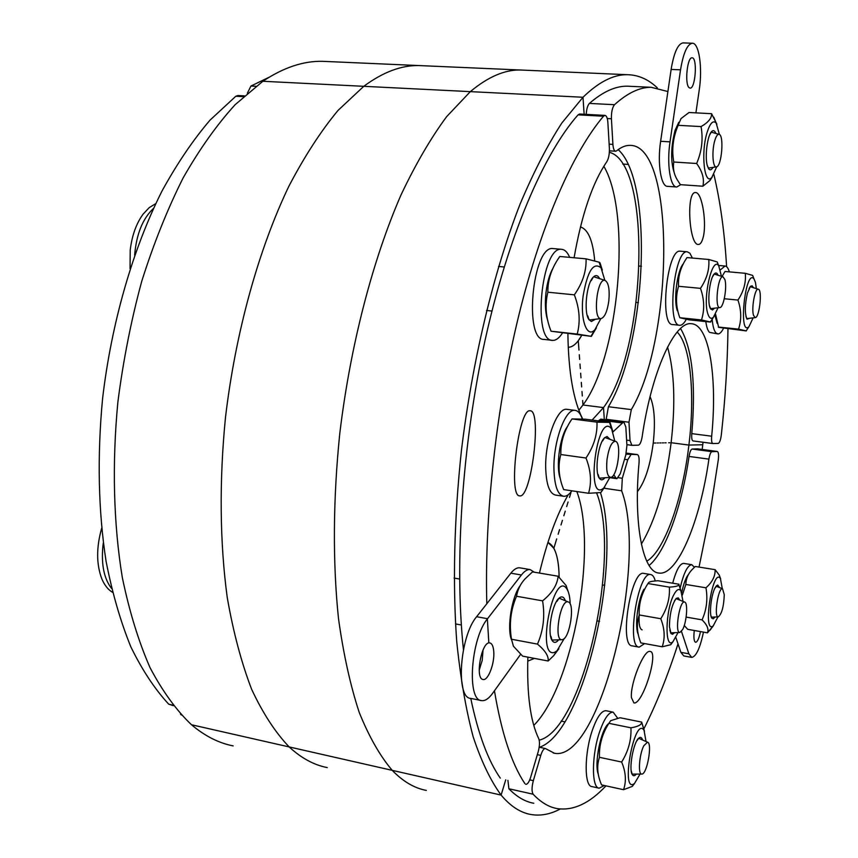 <?xml version="1.0" encoding="UTF-8"?>
<svg xmlns="http://www.w3.org/2000/svg" width="858" height="858" viewBox="0 0 858 858"><rect width="100%" height="100%" fill="white"/><g stroke="black" fill="none" stroke-linecap="round" stroke-linejoin="round"><path stroke-width="1.29" d="M327.241 61.529L322.383 61.315C303.292 60.929 283.44 67.578 262.838 81.274L235.21 104.622C216.977 124.603 199.614 149.024 183.151 177.896C167.471 209.095 153.668 243.533 141.752 281.22C131.167 320.259 123.22 360.489 117.889 401.919C111.926 464.049 113.567 524.388 122.319 577.52C129.344 611.411 138.567 641.43 150 667.567C162.452 691.183 176.276 710.242 191.473 724.742C204.815 736.003 218.715 743.06 233.172 745.913M322.383 61.315L418.768 65.551C401.254 65.229 382.925 72.158 363.771 86.315L262.838 81.274L363.771 86.315L337.998 110.446C320.903 131.07 304.558 156.295 288.942 186.1C258.698 249.142 235.639 331.756 225.515 417.16C219.144 481.134 219.863 543.125 227.241 597.511C233.301 632.164 241.43 662.773 251.651 689.328C262.838 713.255 275.343 732.453 289.167 746.932L191.473 724.742L289.167 746.932C301.319 758.15 314.017 765.036 327.284 767.599C314.017 765.036 301.319 758.15 289.167 746.932L392.224 770.355C403.035 781.488 414.393 788.18 426.308 790.411C414.393 788.18 403.035 781.488 392.224 770.355L501.115 795.098C510.403 806.134 520.248 812.58 530.662 814.457C540.39 816.162 550.246 814.339 560.22 809.008M641.376 544.111C655.63 520.012 665.551 486.218 671.128 442.717L688.899 445.077C682.636 498.97 664.435 551.179 646.75 561.196M702.176 449.453L702.756 444.744L688.899 445.077L702.756 444.744L703.056 442.245M505.727 779.836L501.115 795.098L505.727 779.836M596.696 493.157C621.621 555.619 583.032 729.944 539.221 740.143M655.866 443.007L653.228 443.06C655.491 422.222 654.44 406.756 650.064 396.653C654.44 406.756 655.491 422.222 653.228 443.06C650.203 465.819 644.937 481.992 637.451 491.602C644.937 481.992 650.203 465.819 653.228 443.06L655.866 443.007M658.472 442.953L657.174 442.985L658.472 442.953M661.046 442.91L659.759 442.932L661.046 442.91M663.609 442.857L662.333 442.889L663.609 442.857M666.14 442.814L664.875 442.835L666.14 442.814M668.639 442.771L669.884 442.739L668.639 442.771M667.545 347.072C674.42 371.332 675.611 403.217 671.128 442.717L688.899 445.077C695.141 394.605 690.669 345.452 677.187 332.035M556.713 538.888L553.839 548.23L547.919 542.428C555.04 545.817 558.773 557.4 559.116 577.155C558.998 564.371 557.239 554.729 553.839 548.23L556.713 538.888M559.577 529.59L558.14 534.234L559.577 529.59M562.419 520.345L560.993 524.967L562.419 520.345M565.25 511.154L563.835 515.744L565.25 511.154M568.071 502.016L566.655 506.574L568.071 502.016M570.87 492.91L569.465 497.458L570.87 492.91M533.762 725.439C572.951 686.261 597.908 546.836 576.833 491.537M527.734 661.143L534.416 658.386L527.734 661.143M681.745 592.663C683.622 583.526 685.939 577.348 688.695 574.12M719.605 587.601L717.706 585.049L714.939 588.084C711.067 595.313 709.019 614.714 711.754 618.125L713.255 618.822L715.057 617.009M722.286 588.663L720.43 578.506C712.569 566.57 702.123 635.413 713.266 625.814L717.932 616.891M684.266 625.471L687.676 629.322L707.475 632.829C708.933 629.139 707.131 624.817 702.069 619.862C706.617 609.738 707.914 599.056 705.952 587.805C712.29 582.207 715.347 576.158 715.122 569.669L719.261 575.107L720.623 578.818M715.122 569.669L695.27 566.462L691.859 569.851C687.977 573.991 685.971 578.86 685.842 584.47L682.378 595.044M713.459 625.654L707.475 632.829M686.132 617.095L702.069 619.862M685.842 584.47L705.952 587.805M724.281 594.712C723.777 606.627 721.771 614.017 718.275 616.881C713.62 617.599 718.264 586.936 722.533 588.76L724.281 594.712M680.083 588.341C683.633 573.101 687.526 565.218 691.773 564.693L694.433 567.235M681.488 631.413L688.867 653.807L680.877 652.348L683.805 655.941L691.58 657.367M703.463 632.121C700.042 648.165 696.138 656.595 691.741 657.4L688.867 653.807M700.493 631.595C699.066 638.384 697.447 641.956 695.613 642.31C693.94 641.484 693.5 637.537 694.272 630.491M683.815 563.406L683.633 563.374C679.826 563.631 676.179 570.238 672.693 583.204M675.9 637.58L680.877 652.348M643.779 745.827L647.479 742.181C652.691 742.931 646.953 774.935 641.741 774.055C637.794 774.667 639.242 754.439 643.779 745.827M598.326 774.334C593.929 764.049 600.89 729.461 608.44 723.766M642.588 740.004C641.763 737.408 640.529 736.754 638.899 738.062C633.461 741.838 628.485 769.218 632.282 774.57C633.333 776.265 634.673 776.115 636.304 774.098M646.031 741.537L644.079 730.437C634.512 714.51 619.819 795.345 634.502 783.472L640.057 774.077M641.73 722.114L620.034 717.738L610.692 720.688L608.88 723.326C602.209 733.815 599.056 745.141 599.42 757.314C596.771 765.508 597.232 774.077 600.815 783.043L601.533 784.888L623.53 789.703C626.501 781.359 625.868 772.125 621.653 762.033C628.367 751.265 631.467 739.864 630.952 727.82C638.062 726.608 641.655 724.753 641.72 722.243L644.487 731.241M634.287 783.633L632.292 786.378L623.53 789.703M608.88 723.326L630.952 727.82M599.42 757.314L621.653 762.033M604.311 785.499L599.174 788.191C591.237 788.041 591.623 753.882 600.01 730.651C604.525 718.167 608.912 712.001 613.159 712.161L617.653 718.189M598.905 788.127L591.988 786.604C583.955 786.443 584.298 752.327 592.728 729.15C597.275 716.698 601.705 710.553 606.005 710.724L606.274 710.789M180.47 714.07L181.349 715.014M631.424 697.608C630.04 683.569 644.101 649.184 650.032 651.458C659.266 651.34 642.653 705.104 633.923 702.916L631.424 697.608M697.854 448.884L717.331 451.469C718.511 452.08 718.843 454.826 718.318 459.727L709.888 514.006L699.045 567.074M697.672 448.852L692.127 449.034C690.84 449.463 689.811 451.93 689.038 456.445C681.874 506.059 665.583 552.112 649.088 565.476M717.267 451.469L711.915 451.673L692.127 449.034M507.925 780.33L508.891 788.77C516.806 796.878 525.107 801.715 533.794 803.27M600.471 492.664C622.758 562.14 583.923 733.011 539.425 747.254M689.038 456.445L708.901 459.127C709.673 454.59 710.671 452.102 711.915 451.673M708.901 459.127C700.192 520.924 677.563 575.868 659.051 573.069C643.071 572.565 633.247 524.592 639.038 462.934C639.371 457.925 638.802 455.148 637.333 454.601L626.018 454.182M624.527 459.287L627.766 459.738L630.866 454.847M627.766 459.738L622.307 478.281L618.446 477.724M603.71 488.191L621.653 490.808L622.307 478.281M621.653 490.808C648.391 561.69 600.15 762.279 554.45 753.249L545.356 748.519C543.747 748.541 542.224 750.825 540.776 755.383L533.344 780.651L529.74 779.858M508.891 788.77L533.161 794.229C531.617 791.687 531.681 787.161 533.344 780.651M533.161 794.229C540.776 802.316 548.777 807.099 557.174 808.59C573.348 810.939 589.607 803.356 605.952 785.853M643.715 729.171C656.338 704.139 667.771 675.707 678.013 643.854M682.657 629.536L679.858 632.485C674.409 633.247 679.611 599.957 684.598 602.059C688.17 602.359 686.775 621.986 682.657 629.536M638.309 634.545C634.405 626.876 637.805 599.603 643.972 589.221M679.75 600.107L678.281 597.865L676.308 598.358C671.921 604.354 669.626 613.835 669.444 626.79L671.053 633.612L672.533 634.298L674.56 632.689M683.022 601.415L680.92 590.894C679.053 588.277 676.769 589.414 674.056 594.315C665.293 609.641 664.478 650.482 672.983 641.666L678.056 632.55M679.032 584.255L657.968 580.748C653.12 581.038 650.117 581.563 648.948 582.303L647.962 583.537C641.623 593.328 638.717 603.796 639.221 614.95C636.325 623.745 636.872 633.065 640.84 642.899L662.204 646.793C665.207 638.159 664.736 628.807 660.778 618.736C667.159 608.708 670.023 598.165 669.369 587.129C675.439 586.743 678.624 585.96 678.925 584.77L681.155 591.301M671.964 643.06L670.752 644.712L662.204 646.793M639.221 614.95L660.778 618.736M647.962 583.537L669.369 587.129M642.106 629.869C639.596 628.957 638.631 623.97 639.221 614.939M644.615 643.586L639.21 647.146C625.922 647.361 638.073 570.827 650.675 574.538C652.659 574.839 654.193 576.973 655.265 580.952M638.963 647.104L632.239 645.87C618.8 646.053 630.952 569.658 643.715 573.391L643.972 573.434M627.059 74.689L520.184 69.991C504.45 69.766 487.837 76.984 470.334 91.634C487.837 76.984 504.45 69.766 520.184 69.991L418.768 65.551C401.254 65.229 382.925 72.158 363.771 86.315L583 97.254L584.126 114.264L583 97.254L561.754 123.112C547.468 145.195 533.59 172.168 520.109 204.032C493.8 271.418 472.458 359.716 461.422 450.568C454.129 518.575 452.616 584.148 456.703 641.226C460.392 677.498 465.873 709.33 473.144 736.722C481.284 761.26 490.604 780.726 501.115 795.098L289.167 746.932C275.343 732.453 262.838 713.255 251.651 689.328C241.43 662.773 233.301 632.164 227.241 597.511C219.863 543.125 219.144 481.134 225.515 417.16C235.639 331.756 258.698 249.142 288.942 186.1C304.558 156.295 320.903 131.07 337.998 110.446L363.771 86.315L470.334 91.634L446.675 116.602C430.888 137.923 415.69 163.996 401.072 194.798C372.651 259.942 350.375 345.302 339.8 433.344C333.001 499.27 332.668 562.998 338.513 618.704C343.457 654.15 350.343 685.37 359.191 712.333C368.951 736.572 379.965 755.909 392.224 770.355C379.965 755.909 368.951 736.572 359.191 712.333C350.343 685.37 343.457 654.15 338.513 618.704C332.668 562.998 333.001 499.27 339.8 433.344C350.375 345.302 372.651 259.942 401.072 194.798C415.69 163.996 430.888 137.923 446.675 116.602L470.334 91.634L583 97.254C598.637 82.078 613.32 74.549 627.059 74.689C638.127 74.828 648.208 79.215 657.303 87.838M578.85 410.263L582.968 404.997L603.517 407.582L604.311 419.605L603.517 407.582L592.106 420.077M609.352 152.295C652.766 163.492 646.235 350.707 603.517 407.582L582.968 404.997C618.929 357.25 632.024 214.189 603.828 166.248M578.968 350.075L578.281 340.723L581.756 335.306C577.38 343.189 572.865 347.179 568.221 347.297C571.578 347.276 574.935 345.088 578.281 340.723L578.968 350.075M579.643 359.373L579.3 354.729L579.643 359.373M580.308 368.608L579.976 363.996L580.308 368.608M580.984 377.788L580.651 373.198L580.984 377.788M581.649 386.915L581.316 382.357L581.649 386.915M582.314 395.978L581.981 391.452L582.314 395.978M582.968 404.997L582.636 400.493L582.968 404.997M594.701 260.735C592.91 240.626 588.159 229.365 580.448 226.941C588.159 229.365 592.91 240.626 594.701 260.735M674.409 173.273C670.538 161.84 670.752 147.555 675.042 130.416L678.764 122.319M715.851 133.44C714.703 130.534 713.298 129.912 711.636 131.574C707.378 135.51 704.665 156.81 707.303 165.615L708.697 168.865C710.038 170.495 711.486 169.991 713.03 167.374M719.401 134.492L716.194 123.134C713.191 119.906 710.177 122.951 707.153 132.25C700.6 152.66 704.397 186.669 711.904 177.306L716.72 166.763M711.582 113.685L689.006 112.505L681.016 118.586L678.152 125.322C673.026 137.344 671.567 149.582 673.777 162.023C672.779 168.243 673.895 174.099 677.123 179.59L680.383 184.663L702.874 186.229C704.515 179.032 702.423 171.461 696.632 163.492C701.812 151.426 703.292 139.125 701.05 126.587C708.311 122.415 711.818 118.114 711.582 113.685L716.88 124.195M712.355 176.791L709.974 180.512L702.874 186.229M673.777 162.023L696.632 163.492M678.152 125.322L701.05 126.587M714.864 140.337C716.13 136.24 717.47 134.234 718.907 134.309C724.356 134.341 721.739 167.01 716.323 166.87C712.666 167.943 711.668 150.429 714.864 140.337M680.737 184.684L676.801 187.001C670.302 187.612 666.602 164.007 670.023 141.849L660.628 141.291C657.196 163.395 661.014 186.947 667.599 186.347L676.512 186.98M695.913 112.87L699.249 89.897C702.681 67.825 699.055 42.546 692.234 43.232C687.204 44.284 683.3 53.142 680.533 69.82L670.023 141.849M688.985 87.57C684.545 83.827 687.279 57.025 692.031 57.818C697.608 57.121 695.57 88.835 690.1 88.138L688.985 87.57M683.225 42.911L682.936 42.9C677.841 43.94 673.905 52.778 671.128 69.423L660.628 141.291M753.463 315.261C751.308 308.161 755.029 287.913 758.247 289.221C762.558 289.318 759.48 317.964 755.201 317.642L753.463 315.261M717.149 323.369L714.928 315.304M715.572 314.167L718.639 327.348L746.321 330.931L738.534 329.129C741.634 319.862 741.43 310.178 737.934 300.064C743.704 291.377 746.16 282.454 745.291 273.305L724.999 271.482L722.061 276.458M753.442 287.698L752.134 285.8L750.503 286.272L747.404 293.136C744.798 304.944 744.658 313.62 747.007 319.165L750.096 318.211M756.348 288.62L755.448 282.4L754.021 278.957C745.42 267.492 738.019 337.28 748.927 326.705L753.131 317.878M745.291 273.305L752.605 275.375L754.021 278.957M752.959 276.083L753.27 277.08M718.296 327.037L738.534 329.129M724.302 298.745L737.934 300.064M723.476 328.378C721.578 332.121 719.712 333.976 717.889 333.923L716.087 333.033C714.081 330.952 712.784 326.34 712.172 319.197M720.42 269.852L725.021 266.034C726.801 266.162 728.238 268.114 729.332 271.879M717.685 333.901L709.469 332.346C707.775 330.63 706.552 327.037 705.812 321.568M725.021 266.034L718.607 265.465M724.871 279.536C727.294 287.162 723.584 307.893 719.841 307.572C714.349 308.794 717.824 275.118 723.015 276.802L724.871 279.536M677.327 310.725C673.337 299.968 677.198 270.163 683.429 263.674M718.049 275.225C717.095 272.876 715.883 272.383 714.435 273.756C709.491 277.874 706.745 304.601 710.799 309.094L712.569 309.942L714.532 308.183M721.449 276.297L718.747 265.894C712.376 255.352 702.477 298.305 707.818 313.781C709.244 318.211 711.121 319.358 713.448 317.224L718.082 307.775M708.772 259.491L687.011 257.582C680.716 266.741 677.906 276.308 678.56 286.282C675.482 296.525 675.9 307.003 679.804 317.728L689.274 319.873L710.617 322.061L701.501 319.937C704.697 309.867 704.364 299.335 700.482 288.352C706.81 278.968 709.577 269.348 708.772 259.491L717.213 261.937L718.639 265.637M710.467 321.825L713.448 317.224L710.617 322.061M678.56 286.282L700.482 288.352M679.804 317.728L701.501 319.937M686.261 319.369C684.094 323.359 681.96 325.332 679.836 325.279C666.398 326.705 674.173 249.249 687.279 251.802L689.853 253.174L692.374 258.054M679.568 325.246L672.779 324.549C659.191 325.954 666.923 248.627 680.18 251.19L680.458 251.212M269.058 77.274L250.944 86.036L247.372 93.179M702.799 238.642C701.64 242.514 700.182 244.455 698.401 244.466C689.156 245.785 685.917 191.173 695.538 192.578C702.252 191.87 707.282 225.043 702.799 238.642M607.271 118.522L611.422 118.747C611.293 112.119 612.322 107.443 614.51 104.708L589.403 103.421C587.612 105.352 586.55 109.009 586.239 114.371M611.422 118.747L612.902 144.401L609.148 144.165M630.598 86.326L627.23 86.175C615.379 86.047 602.777 91.795 589.403 103.421M680.555 328.517C692.256 348.53 695.999 383.569 691.784 433.633C691.473 438.041 691.891 440.476 693.039 440.937L712.73 443.511M618.178 149.624C654.128 181.703 646.321 344.487 608.408 406.735L606.091 419.83M606.048 419.272L628.978 422.222L631.316 409.609C673.691 339.114 675.868 144.712 629.933 145.367C625.632 145.302 621.192 147.126 616.612 150.836L615.647 151.233C614.156 150.976 613.234 148.702 612.902 144.401M628.978 422.222L630.04 440.594L626.608 440.143M727.97 329.032C727.498 363.631 725.278 398.959 721.31 435.027C720.623 440.057 719.594 442.857 718.232 443.414L712.837 443.532C711.732 443.082 711.346 440.637 711.668 436.207C717.567 377.134 709.266 324.27 691.291 323.723C674.763 321.085 651.544 371.611 642.17 436.679C641.269 441.859 639.993 444.701 638.352 445.184L631.906 445.323L630.04 440.594M726.597 266.677C724.581 232.421 720.345 201.662 713.877 174.41M667.899 91.549L651.168 87.291C639.714 87.184 627.498 92.996 614.51 104.708M511.507 639.896C506.746 627.734 511.733 596.76 520.227 585.553M565.368 600.772C563.888 596.718 561.775 595.86 559.03 598.187C551.962 603.807 547.072 633.086 552.026 640.336C553.818 643.178 556.038 643.017 558.676 639.821M570.184 604.043C569.98 597.468 568.983 592.61 567.181 589.478C554.129 567.149 535.456 658.901 554.515 652.38L557.003 650.814L564.307 638.406M558.14 576.233L532.507 571.889L525.117 578.796C520.581 583.655 517.717 589.478 516.537 596.256C510.692 609.845 509.009 624.174 511.497 639.242L513.416 646.192L522.619 656.134L548.133 661.014C548.841 656.295 545.291 650.654 537.483 644.111C543.404 630.469 545.098 616.055 542.578 600.847C552.059 593.2 557.25 584.995 558.14 576.233L566.087 585.499L568.168 591.537M558.869 648.787L553.614 655.726L548.133 661.014M516.537 596.256L542.578 600.847M511.497 639.242L537.483 644.111M111.572 588.47C104.108 578.818 101.201 564.789 102.863 546.396L103.314 542.91M562.58 639.585L561.861 639.703C553.41 640.636 560.371 598.83 568.125 601.919C575.203 602.863 570.034 637.977 562.58 639.585M101.619 528.41C96.268 547.554 96.332 564.35 101.812 578.818C104.494 585.167 108.054 589.671 112.505 592.31M520.141 567.899L519.68 567.814C516.891 567.513 513.953 569.304 510.842 573.187L521.407 574.989C524.474 571.096 527.38 569.283 530.137 569.583L534.277 572.189M521.407 574.989L487.548 618.715L476.63 616.72C459.759 636.132 455.448 698.412 470.806 698.401L481.134 700.514M520.591 654.386L492.513 693.468C488.738 698.669 485.113 701.05 481.638 700.621C466.484 700.675 470.86 638.223 487.548 618.715M493.758 651.544C494.776 663.234 488.17 680.802 483.151 679.493C474.603 679.161 481.628 640.754 489.811 642.932C492.031 643.446 493.35 646.31 493.758 651.544M510.842 573.187L476.63 616.72M479.193 670.291L482.228 660.36L483.022 649.999M608.826 300.858C607.292 311.443 604.708 317.342 601.093 318.565C592.578 320.238 596.76 277.938 604.89 280.362C608.526 282.293 609.834 289.125 608.826 300.858M155.748 203.636L149.195 207.657L143.157 214.082C136.272 223.509 131.96 235.553 130.212 250.214L130.051 268.661M134.642 255.03C136.433 234.084 142.728 218.533 153.518 208.376M547.897 321.053C545.388 313.696 544.755 304.161 545.999 292.449C547.307 282.003 549.731 273.745 553.271 267.664M599.656 278.668C597.876 275.193 595.731 274.699 593.21 277.198C586.422 283.505 583.537 312.838 589.017 319.691L591.387 321.503L595.398 319.23M604.858 280.362L601.05 267.825C593.436 261.636 587.451 271.064 583.097 296.128C580.051 319.777 587.054 338.749 594.916 329.676L600.847 318.597M586.068 258.837L559.813 256.478C551.662 267.857 547.672 279.772 547.865 292.213C544.733 304.944 545.795 317.943 551.05 331.22L591.387 336.357L577.209 334.062C580.544 321.6 579.59 308.526 574.345 294.83C582.582 283.108 586.486 271.107 586.068 258.837L599.088 262.183L600.053 262.88L602.305 270.088M596.407 327.842L591.387 336.357M551.05 331.22L577.209 334.062M547.865 292.213L574.345 294.83M562.408 333.097C559.212 338.073 555.973 340.497 552.691 340.379C532.142 341.924 541.344 245.892 561.529 249.313C564.768 249.539 567.481 252.22 569.68 257.368M552.166 340.315L544.219 339.436C523.444 340.948 532.582 245.131 553.002 248.563L553.528 248.616M607.003 459.577C608.815 447.887 611.582 441.806 615.304 441.312C622.222 441.988 617.481 477.885 610.553 477.348C607.239 476.437 606.059 470.516 607.003 459.577M560.328 478.689C555.587 466.655 559.899 436.025 567.717 426.126M610.177 439.435L607.056 436.497L604.622 437.73C598.133 443.157 594.369 471.718 599.281 478.163C600.89 480.491 602.766 480.362 604.922 477.777M614.821 441.141L611.668 429.054C597.361 408.708 584.62 505.233 603.914 487.87L609.866 477.402M610.027 422.393L585.521 419.219L572.007 418.919C564.307 430.115 560.574 441.988 560.81 454.526C557.775 465.776 558.73 477.466 563.674 489.596L588.567 493.275C591.784 482.25 590.926 470.495 585.993 458.022C593.768 446.482 597.436 434.534 596.986 422.157L610.027 422.393L612.644 430.888M604.74 487.001L600.836 492.556L588.567 493.275M560.81 454.526L585.993 458.022M572.007 418.919L596.986 422.157M571.921 490.808C569.101 494.669 566.344 496.492 563.652 496.278C557.657 494.894 554.418 485.725 553.936 468.768C553.324 441.334 565.454 408.365 574.989 410.36C578.056 410.714 580.491 413.588 582.292 419.004M563.213 496.214L555.566 495.066C549.506 493.672 546.214 484.523 545.688 467.599C545.023 440.208 557.228 407.325 566.881 409.33L567.331 409.384M238.009 95.528L235.821 96.246L209.996 120.163C193.071 139.983 177.059 163.621 161.969 191.098C132.872 248.884 111.454 322.715 102.542 398.949C97.126 456.853 98.305 511.003 106.092 561.4C112.323 593.221 120.592 621.739 130.899 646.953C142.16 670.001 154.772 689.081 168.715 704.182L173.327 705.673M530.072 410.778L530.169 410.778C542.213 410.006 531.263 498.938 519.712 495.849C507.797 496.954 518.607 408.054 530.072 410.778M527.874 657.142C526.748 694.186 530.362 721.353 538.727 738.652C539.875 741.698 539.693 746.074 538.181 751.79L530.684 777.166C529.182 781.917 527.573 784.309 525.857 784.33L525.761 784.309M579.686 114.017L578.077 114.843C543.897 153.4 508.151 235.843 485.113 340.079C462.183 444.305 454.29 562.623 463.438 649.57M470.763 698.391C478.174 733.912 488.009 760.488 500.289 778.12M600.847 419.154L598.509 420.903M539.457 573.069C547.275 540.551 556.874 514.425 568.253 494.712M613.749 474.71L615.937 477.927L611.111 477.241M599.313 419.98L622.468 422.973L623.873 422.125L625.836 427.016L626.919 445.441L625.782 455.051L620.291 473.659L616.923 478.689L615.937 477.927M622.468 422.973L613.03 431.864M582.711 419.026C573.401 400.654 568.468 372.243 567.889 333.794M574.077 257.765C581.724 214.468 592.621 182.475 606.778 161.787C608.687 158.58 609.555 154.075 609.384 148.262L607.872 122.522C607.518 118.039 606.542 115.658 604.954 115.39L603.506 116.227C573.326 151.63 541.645 222.844 518.929 314.865C496.342 406.928 484.405 515.143 486.808 603.764M487.355 618.682L488.824 642.749M494.444 690.797C501.501 732.914 511.658 763.856 524.892 783.611M626.276 453.11L637.226 454.601M537.333 754.643L540.776 755.383M671.128 69.423L680.533 69.82M255.866 86.283L250.944 86.036M631.316 409.609L608.408 406.735M711.668 436.207L691.784 433.633M172.876 705.115L168.715 704.182M235.821 96.246L243.468 96.654M578.077 114.843L603.506 116.227M710.842 615.39L711.754 618.125M715.207 587.569L716.687 585.542M720.43 578.506L719.261 575.107M713.266 625.814L709.898 630.362M722.533 588.76L716.076 586.207M718.275 616.881L711.303 617.17M683.633 563.374L691.773 564.693M647.479 742.181L638.674 738.255M641.741 774.055L632.067 774.141M561.153 721.085L564.875 721.857M631.338 771.128L632.282 774.57M636.829 740.819L638.899 738.062M644.079 730.437L641.72 722.243M634.502 783.472L632.292 786.378M606.005 710.724L613.159 712.161M697.736 448.863L717.331 451.469M658.215 572.94L659.051 573.069M626.276 453.099L637.333 454.601M553.238 752.981L554.45 753.249M539.178 747.2L545.356 748.519M684.598 602.059L676.05 598.616M679.858 632.485L670.591 632.839M597.468 620.945L599.56 621.321M602.606 584.952L604.74 585.317M669.83 630.072L670.849 633.322M674.409 600.986L676.308 598.358M680.92 590.894L678.925 584.77M672.983 641.666L670.752 644.712M643.715 573.391L650.675 574.538M707.4 165.594L708.697 168.865M709.834 134.642L711.636 131.574M716.194 123.134L713.824 117.31M711.904 177.306L709.974 180.512M718.907 134.309L711.185 132.121M716.323 166.87L708.225 168.104M622.747 164.05L628.067 164.404M682.936 42.9L692.234 43.232M758.247 289.221L750.149 286.658M755.201 317.642L746.664 318.597M745.934 316.43L747.007 319.165M749.066 288.46L750.503 286.272M748.927 326.705L746.256 330.716M723.015 276.802L714.199 274.013M719.841 307.572L710.521 308.644M636.271 302.434L638.416 302.649M639.253 266.044L641.452 266.248M709.609 305.941L710.799 309.094M712.623 276.598L714.435 273.756M718.747 265.894L717.213 261.937M680.18 251.19L687.279 251.802M609.427 150.836L615.54 151.222M626.876 444.648L631.831 445.313M627.23 86.175L651.168 87.291M693.039 440.937L712.794 443.532M551.008 636.422L552.026 640.336M556.831 601.458L559.03 598.187M567.181 589.478L566.087 585.499M557.003 650.814L553.614 655.726M568.125 601.919L559.073 598.155M561.861 639.703L551.887 640.089M455.48 623.916L461.336 624.999M454.064 578.067L459.598 579.032M519.68 567.814L530.137 569.583M604.89 280.362L593.704 276.726M601.093 318.565L589.21 319.959M486.529 310.478L491.956 311.046M498.53 266.452L504.193 266.988M587.762 315.894L589.017 319.691M591.237 280.641L593.21 277.198M601.05 267.825L599.088 262.183M594.916 329.676L591.012 336.229M553.002 248.563L561.529 249.313M615.304 441.312L604.879 437.494M610.553 477.348L599.313 478.206M598.144 474.474L599.281 478.163M602.573 440.926L604.622 437.73M611.668 429.054L609.577 422.554M603.914 487.87L600.836 492.556M566.881 409.33L574.989 410.36M237.848 95.517L244.337 95.871M609.759 477.67L616.838 478.678M600.772 419.144L623.873 422.125M579.568 114.017L604.954 115.39"/></g></svg>
